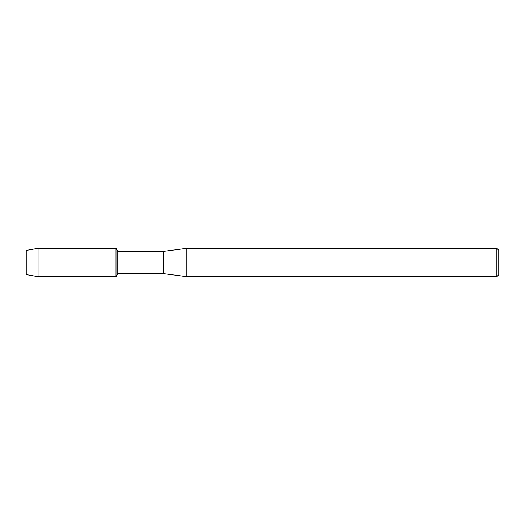 <?xml version="1.0" encoding="UTF-8"?>
<svg xmlns="http://www.w3.org/2000/svg" width="525" height="525" viewBox="0 0 525 525"><rect width="100%" height="100%" fill="white"/><g stroke="black" fill="none" stroke-linecap="round" stroke-linejoin="round"><path stroke-width="0.79" d="M403.423 276.603L186.9 276.675L163.275 273.604L117.797 273.604L116.025 276.675L38.062 276.675L26.25 274.595L26.25 250.405L38.062 248.325L116.025 248.325L117.797 251.396L163.275 251.396L186.9 248.325L496.86 248.325L498.75 250.215L498.75 274.785L496.86 276.675L411.685 276.426M117.797 273.604L117.797 251.396M116.025 276.675L116.025 248.325L116.025 276.675M163.275 273.604L163.275 251.396M186.9 276.675L186.9 248.325M408.043 276.629L406.501 276.629M407.649 276.668L407.072 276.675M496.86 276.675L496.86 248.325M403.423 276.649L408.188 276.458L404.106 276.458L405.438 276.157L411.928 276.491M412.46 276.55C408.207 276.577 408.207 276.603 412.46 276.642M404.388 276.629L407.873 276.583M404.289 276.406L408.188 276.458M38.062 276.675L38.062 248.325M26.25 274.595L26.25 250.405M407.728 276.629L408.975 276.629"/></g></svg>
